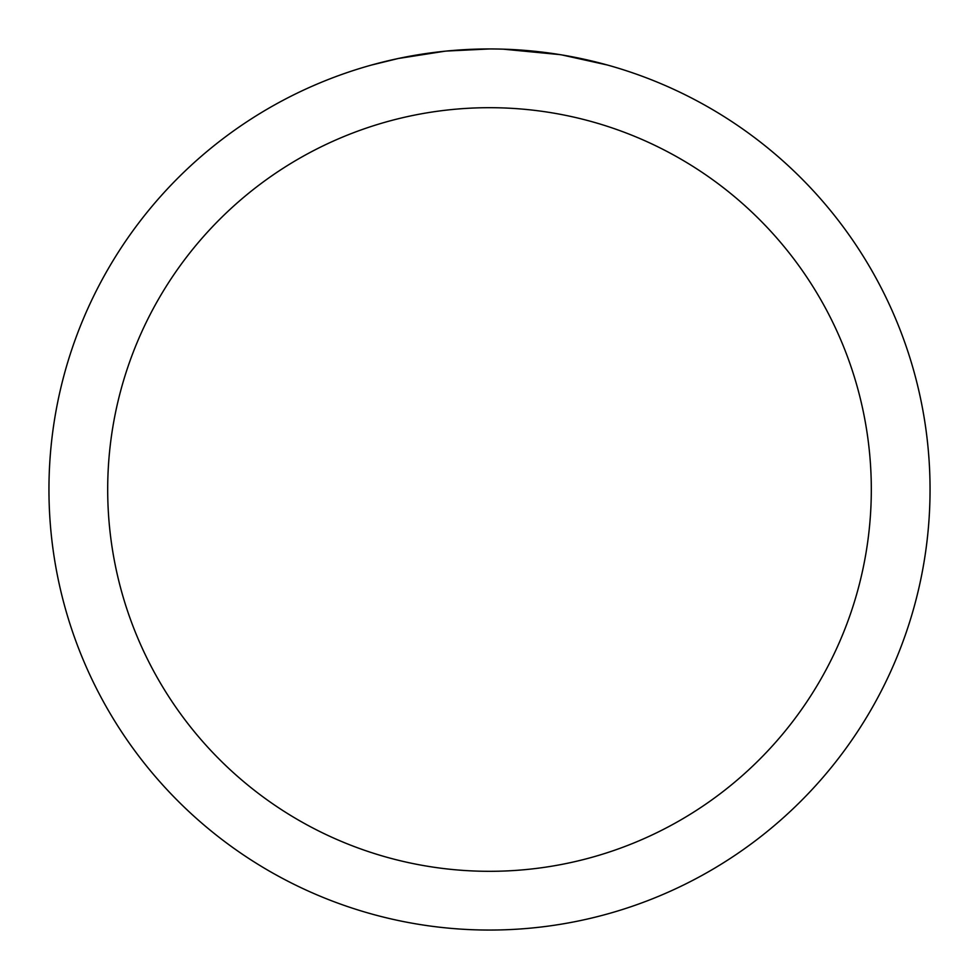 <?xml version="1.0" encoding="UTF-8"?>
<svg xmlns="http://www.w3.org/2000/svg" width="979" height="979" viewBox="0 0 979 979"><rect width="100%" height="100%" fill="white"/><g stroke="black" fill="none" stroke-linecap="round" stroke-linejoin="round"><path stroke-width="1.47" d="M497.442 49.023L502.912 49.158M538.315 51.667L539.992 51.85M489.5 48.95A440.55 440.55 0 0 1 930.05 489.5A440.55 440.55 0 0 1 489.5 930.05A440.55 440.55 0 0 1 48.95 489.5A440.55 440.55 0 0 1 489.5 48.95L446.644 51.043M561.811 54.922L607.286 64.993M559.939 54.616L503.292 49.17M489.5 107.69A381.81 381.81 0 0 1 871.31 489.5A381.81 381.81 0 0 1 489.5 871.31A381.81 381.81 0 0 1 107.69 489.5A381.81 381.81 0 0 1 489.5 107.69M444.784 51.226L398.294 58.495L371.714 64.993M460.436 49.905L466.726 49.537M430.246 52.952L437.527 52.034"/></g></svg>
